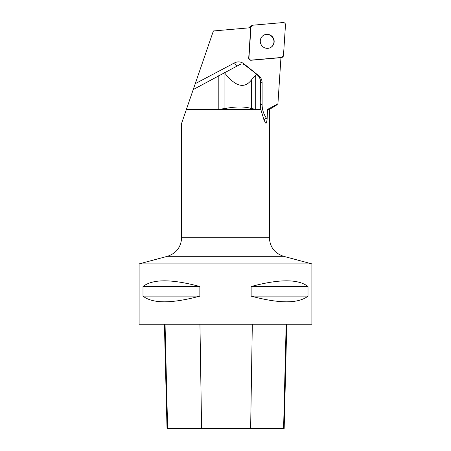 <?xml version="1.0" encoding="UTF-8"?>
<svg xmlns="http://www.w3.org/2000/svg" width="451" height="451" viewBox="0 0 451 451"><rect width="100%" height="100%" fill="white"/><g stroke="black" fill="none" stroke-linecap="round" stroke-linejoin="round"><path stroke-width="0.68" d="M248.839 27.866A2.176 2.125 -123.4 0 1 249.538 27.083L251.889 25.532A2.176 2.125 56.6 0 0 250.953 27.161L248.935 57.767A2.176 2.125 56.6 0 0 251.303 60.113L281.565 57.469A2.176 2.125 56.6 0 0 283.47 55.501L285.489 24.895A2.176 2.125 56.6 0 0 283.121 22.55L252.859 25.2A2.176 2.125 56.6 0 0 251.889 25.532M272.026 36.373A7.069 6.906 56.6 0 0 261.45 45.134A7.069 6.906 56.6 0 0 271.107 47.237A7.069 6.906 56.6 0 0 272.026 36.373M267.516 109.43L267.116 119.205L266.299 118.015A23.587 23.029 -123.4 0 1 262.104 104.491L262.104 82.708A8.778 8.569 56.6 0 0 258.761 75.751L243.98 63.856A8.778 8.569 56.6 0 0 234.554 62.881L195.26 83.66L213.385 30.967L250.711 27.703L248.721 57.914A2.176 2.125 56.6 0 0 251.089 60.254L280.956 57.643L277.917 103.786L276.018 105.472L269.382 109.43L267.516 109.43L277.917 103.786M267.116 119.205L266.473 122.999L265.949 123.315L265.43 122.841L263.931 119.667L260.746 109.266L255.7 109.266L251.602 108.584C244.645 106.425 235.749 106.425 224.919 108.584L218.82 109.266L186.449 109.266L181.618 123.309L181.618 237.773L269.382 237.773C269.952 247.154 274.693 253.338 283.611 256.315L167.389 256.315L139.105 263.891L311.895 263.891L311.895 324.23L139.105 324.23L139.105 263.891M186.449 109.266L193.231 89.557L240.225 64.375C241.736 63.687 243.252 63.884 244.775 64.972L256.681 74.206L259.314 77.031L260.655 80.723L260.261 102.766L260.746 109.266M195.26 83.66L193.231 89.557M260.701 109.43L186.393 109.43M307.999 286.52L307.999 296.121C298.337 303.703 279.383 303.703 251.139 296.121L251.139 286.52C279.383 278.932 298.337 278.932 307.999 286.52L251.139 286.52M199.861 286.52L199.861 296.121C171.617 303.703 152.663 303.703 143.001 296.121L143.001 286.52C152.663 278.932 171.617 278.932 199.861 286.52L143.001 286.52M164.406 324.23L167.028 428.45L284.169 428.45L286.791 324.23M143.001 296.121L199.861 296.121M251.139 296.121L307.999 296.121M256.681 74.206L251.602 79.72C244.639 88.988 235.743 86.851 224.919 73.31L224.373 72.566M270.995 47.304A7.069 6.906 56.6 0 0 271.812 36.514A7.069 6.906 56.6 0 0 263.215 35.499M252.864 25.2L250.953 27.167L248.935 57.756C249.031 59.261 249.826 60.045 251.314 60.113L281.559 57.469L283.47 55.496L285.489 24.906C285.393 23.407 284.598 22.618 283.11 22.55L252.864 25.2M280.945 57.875L281.565 57.469M250.953 27.161L250.046 27.759M167.625 428.45L165.049 324.23M201.597 428.45L199.945 324.23M250.638 428.45L252.323 324.23M283.594 428.45L286.171 324.23M266.299 118.015L263.553 119.91M236.893 66.094A4.386 0.941 62.1 0 1 234.554 62.881M243.63 64.307A4.386 0.293 128.8 0 1 243.98 63.856M258.479 76.118A4.386 0.293 128.8 0 1 258.761 75.751M260.616 82.64A4.386 0.53 180 0 0 262.104 82.708M260.266 104.395A4.386 0.53 180 0 0 262.104 104.491M218.82 75.565L218.82 109.266M224.919 73.31L224.919 108.584M251.602 79.72L251.602 108.584M255.7 75.007L255.7 109.266M280.922 58.19L282.535 57.13M283.611 256.315L311.895 263.891M181.618 237.773C181.048 247.154 176.307 253.338 167.389 256.315M269.382 109.43L269.382 237.773"/></g></svg>
